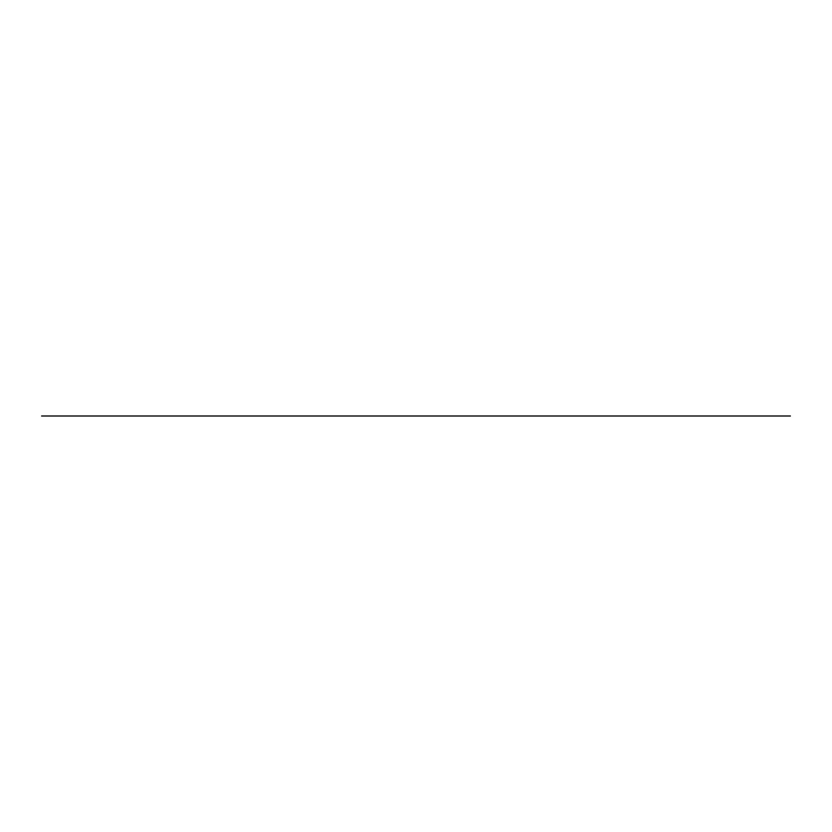 <?xml version="1.0" encoding="UTF-8"?>
<svg xmlns="http://www.w3.org/2000/svg" width="832" height="832" viewBox="0 0 832 832"><rect width="100%" height="100%" fill="white"/><g stroke="black" fill="none" stroke-linecap="round" stroke-linejoin="round"><path stroke-width="1.25" d="M790.4 416L642.512 416M559.291 416L647.109 416M563.888 416L268.112 416M184.891 416L272.709 416M189.488 416L41.6 416M445.952 416L478.4 416M386.048 416L353.6 416"/></g></svg>
